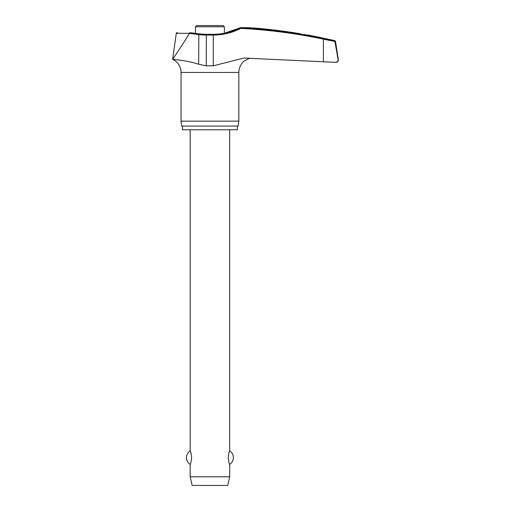 <?xml version="1.0" encoding="UTF-8"?>
<svg xmlns="http://www.w3.org/2000/svg" width="511" height="511" viewBox="0 0 511 511"><rect width="100%" height="100%" fill="white"/><g stroke="black" fill="none" stroke-linecap="round" stroke-linejoin="round"><path stroke-width="0.77" d="M174.781 59.57L172.635 59.359C171.958 59.455 185.621 59.966 198.664 64.252L206.259 65.823L213.298 65.823L243.843 58.043L335.893 62.355A2.472 2.472 0 0 0 338.333 59.5L334.858 41.314L334.322 40.708L334.858 41.314L338.173 59.883M213.183 34.384L213.298 35.048A61.039 60.668 90 0 0 240.847 28.392L240.751 27.632L250.767 27.766M338.135 59.5C338.193 61.275 337.215 62.227 335.21 62.348L323.406 61.78L323.406 39.149L334.884 41.468M237.391 126.076L237.391 129.781L182.465 129.781L182.465 126.076M249.521 58.248L243.249 61.537L241.198 64.533A14.41 14.41 0 0 0 238.829 72.453L238.829 121.139L181.035 121.139L181.035 72.453A14.41 14.41 0 0 0 172.635 59.359C173.095 58.708 182.325 45.089 189.415 33.413L198.664 34.569A61.039 60.598 -90 0 0 206.259 35.048L213.298 35.048L213.298 65.823M238.829 121.139L238.132 126.076L181.724 126.076L181.035 121.139M334.858 41.314L335.459 41.314A0.741 0.741 0 0 0 334.897 40.708A542.599 542.599 0 0 0 328.56 39.251L314.233 36.243A542.599 542.599 0 0 0 307.667 34.997M251.099 27.792L249.087 27.632M304.613 34.486L305.393 34.614M307.085 34.901L307.513 34.972M335.459 41.314L338.333 59.5M177.387 32.774A0.741 0.741 0 0 0 176.295 33.317L189.453 33.317L189.913 32.685L198.843 33.835L198.664 64.252M195.483 33.407L195.483 26.783L196.716 25.55L223.141 25.55L224.38 26.783L224.38 33.253L240.611 27.639C232.007 32.052 222.879 34.275 213.221 34.307L206.348 34.307L206.259 65.823M190.169 129.781L190.169 450.868C190.622 451.117 191.114 453.372 191.651 457.632C191.114 461.899 190.622 464.154 190.169 464.397L190.169 476.808L192.149 485.45L227.714 485.45L229.688 476.808L229.688 464.397C229.241 464.154 228.743 461.899 228.206 457.632C228.743 453.372 229.241 451.117 229.688 450.868L229.688 129.781M190.169 476.808L229.688 476.808M334.897 40.708L323.482 38.421A541.775 538.46 90 0 0 240.611 27.645M300.353 33.764C309.8 35.361 309.8 35.361 300.353 33.764A542.446 541.571 90 0 0 252.293 27.881M238.829 72.453L181.035 72.453M195.483 26.783L224.38 26.783M206.387 34.384L198.843 33.835M240.847 28.392A541.04 537.725 -90 0 1 323.406 39.149L323.482 38.421M229.688 464.397A8.029 8.029 0 0 0 229.688 450.868M190.169 450.868A8.029 8.029 0 0 0 190.169 464.397M176.295 33.317L172.635 59.359"/></g></svg>
